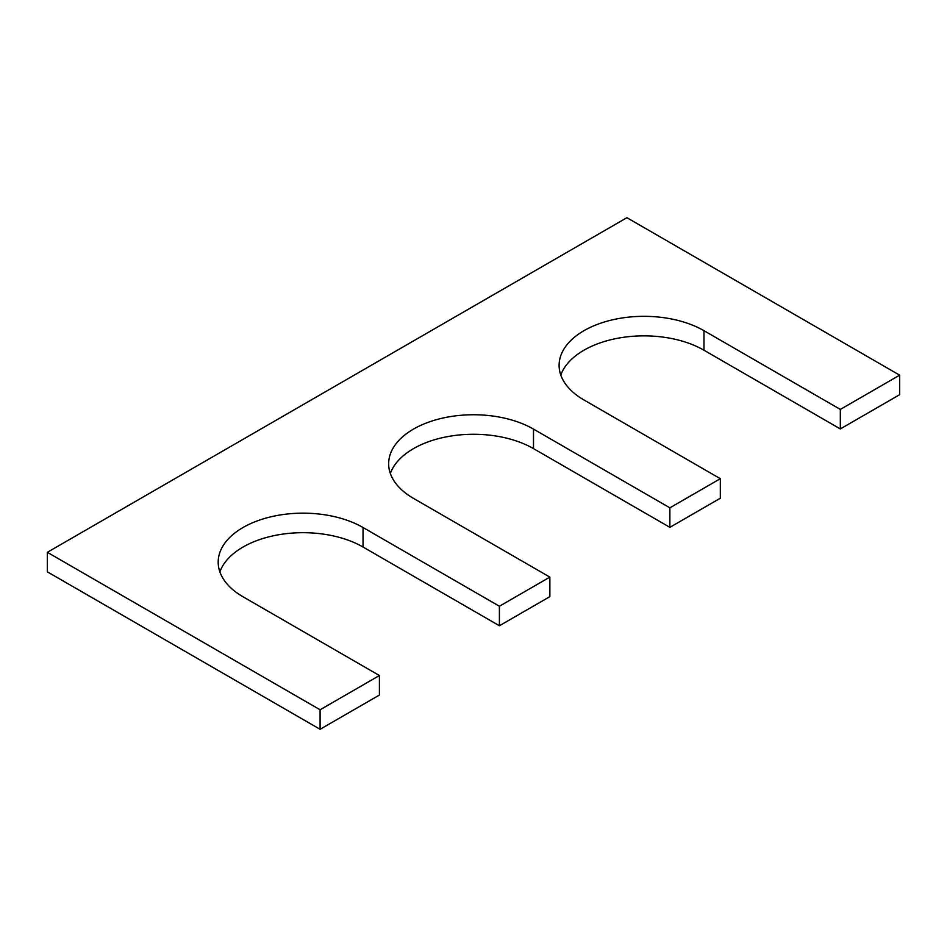 <?xml version="1.0" encoding="UTF-8"?>
<svg xmlns="http://www.w3.org/2000/svg" width="947" height="947" viewBox="0 0 947 947"><rect width="100%" height="100%" fill="white"/><g stroke="black" fill="none" stroke-linecap="round" stroke-linejoin="round"><path stroke-width="1.42" d="M669.872 507.829L533.504 429.098L533.504 448.618L669.872 527.349L720.324 498.217L720.324 478.697L669.872 507.829L669.872 527.349M703.964 330.681L703.964 350.212L840.332 428.944L840.332 409.412L703.964 330.681A84.851 48.995 0 0 0 611.49 320.062A84.851 48.995 0 0 0 559.109 365.317A84.851 48.995 0 0 0 583.956 399.965L720.324 478.697M703.964 350.212A84.851 48.995 0 0 0 619.504 337.937A84.851 48.995 0 0 0 560.802 375.083M840.332 428.944L899.65 394.686L899.65 375.166L840.332 409.412M47.35 552.314L320.086 709.777L320.086 729.297L47.35 571.834L47.35 552.314L626.914 217.703L899.65 375.166M219.882 571.917A84.851 48.995 180 0 1 278.584 534.771A84.851 48.995 180 0 1 363.044 547.035L499.412 625.766L499.412 606.246L363.044 527.515A84.851 48.995 180 0 0 270.57 516.884A84.851 48.995 180 0 0 218.189 562.151A84.851 48.995 180 0 0 243.036 596.788L379.404 675.519L379.404 695.051L320.086 729.297M379.404 675.519L320.086 709.777M499.412 625.766L549.864 596.634L549.864 577.114L499.412 606.246M533.504 429.098A84.851 48.995 0 0 0 441.03 418.479A84.851 48.995 0 0 0 388.649 463.734A84.851 48.995 0 0 0 413.496 498.382L549.864 577.114M533.504 448.618A84.851 48.995 0 0 0 449.044 436.354A84.851 48.995 0 0 0 390.342 473.5M363.044 527.515L363.044 547.035"/></g></svg>
